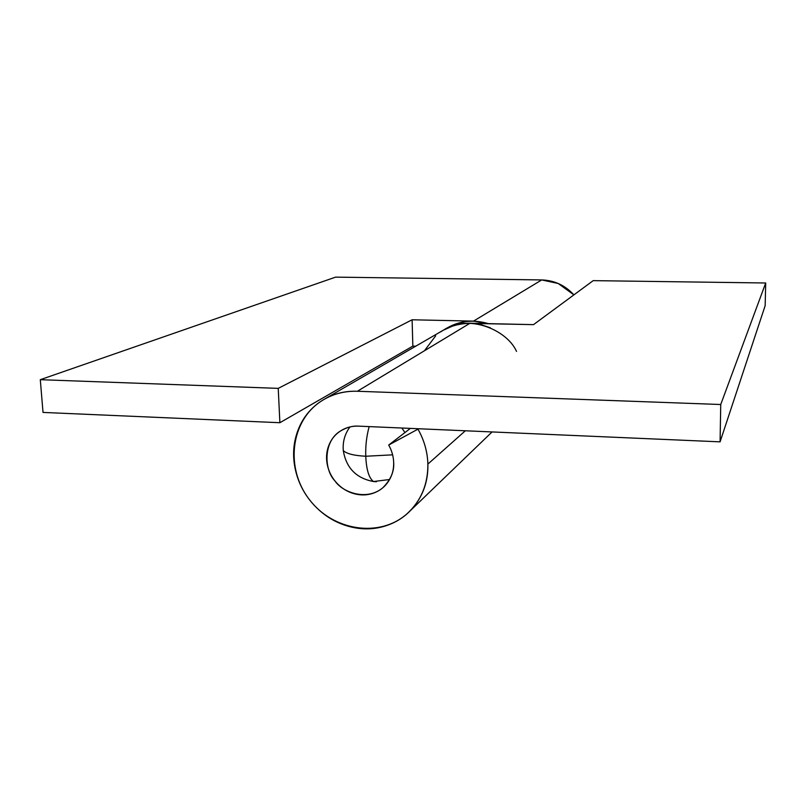 <?xml version="1.0" encoding="UTF-8"?>
<svg xmlns="http://www.w3.org/2000/svg" width="806" height="806" viewBox="0 0 806 806"><rect width="100%" height="100%" fill="white"/><g stroke="black" fill="none" stroke-linecap="round" stroke-linejoin="round"><path stroke-width="1.21" d="M573.892 294.875C565.107 285.334 554.377 280.347 541.713 279.934L473.505 321.12L488.355 323.629C473.515 319.347 459.904 320.717 447.542 327.74L444.559 329.463M446.726 328.203L456.367 323.73L466.19 321.483L473.505 321.12L488.376 323.629L473.505 321.12L412.108 319.781L412.843 346.117L415.725 346.197L412.843 346.117L279.884 422.717L278.231 388.371L40.3 379.686L278.231 388.371L412.108 319.781L473.505 321.12L541.713 279.934L335.598 277.133L40.3 379.686L43.02 412.42L279.884 422.717L43.02 412.42L40.3 379.686L335.598 277.133L541.713 279.934L558.215 283.49L573.902 294.875M412.843 346.117L412.108 319.781L278.231 388.371L279.884 422.717L412.843 346.117M490.391 327.8L480.376 324.486L470.039 323.226L459.773 324.022L450 326.863L443.018 330.359L454.131 325.392L465.576 323.307L533.522 324.637L593.206 280.639L765.7 282.987L765.166 305.635L720.08 441.849L765.166 305.635L765.7 282.987L720.735 404.511L357.38 391.253L720.735 404.511L765.7 282.987L593.206 280.639L533.522 324.637L470.039 323.226L357.38 391.253C343.688 390.789 331.407 394.245 320.526 401.61C309.685 408.985 302.018 418.959 297.525 431.502C293.052 444.056 292.407 457.083 295.601 470.613C298.794 484.124 305.262 495.952 315.005 506.097C324.758 516.243 336.223 523.054 349.411 526.56C362.609 530.046 375.395 529.572 387.757 525.159C400.139 520.706 410.012 512.948 417.377 501.876C424.722 490.763 428.228 478.17 427.885 464.095C427.502 451.844 424.198 440.197 417.971 429.155L388.694 445.053L410.385 428.389L388.694 445.053L417.971 429.155C424.198 440.197 427.502 451.844 427.885 464.095L465.334 430.777L427.885 464.095C427.996 484.426 421.014 501 406.959 513.835C379.596 538.207 332.858 530.811 309.313 499.468C285.243 468.528 290.311 421.437 320.929 401.338C331.75 394.245 343.9 390.88 357.38 391.253L470.039 323.226C459.219 323.075 449.446 325.956 440.711 331.86M388.694 445.053C391.787 450.514 393.449 456.287 393.671 462.372C394.376 471.268 390.779 479.711 382.88 487.711C367.032 501.251 342.631 492.577 334.953 480.94C323.72 469.455 323.418 441.265 340.223 431.16C346.58 427.351 352.726 425.679 358.65 426.142L720.08 441.849L358.65 426.142C351.839 425.86 345.703 427.533 340.233 431.16L340.223 431.16C334.772 434.787 330.893 439.754 328.586 446.03C326.289 452.307 325.936 458.856 327.508 465.677C329.1 472.497 332.354 478.462 337.271 483.58C342.197 488.688 347.98 492.103 354.62 493.826C361.269 495.539 367.687 495.257 373.863 492.99C380.039 490.693 384.936 486.774 388.563 481.222C392.169 475.641 393.872 469.364 393.671 462.372C393.449 456.287 391.787 450.514 388.694 445.053M720.735 404.511L720.08 441.849L720.735 404.511M369.168 426.596C366.529 436.278 365.4 446.161 365.773 456.246L392.623 454.836L365.773 456.246C354.076 455.632 346.58 453.758 343.296 450.614L343.134 447.894L343.296 450.614C346.58 453.758 354.076 455.632 365.773 456.246C366.357 469.636 368.926 478.069 373.49 481.535C368.926 478.069 366.357 469.636 365.773 456.246C365.4 446.161 366.529 436.278 369.168 426.596M404.944 432.57L401.872 428.016M376.422 481.756L373.49 481.535L376.422 481.756M424.43 350.761L435.683 335.83M443.723 329.946L443.844 329.886C468.316 313.685 506.964 329.755 516.525 351.396M492.063 431.945L410.607 510.41M325.211 398.718L443.844 329.886M382.88 487.711L383.898 486.834M389.59 479.51L373.49 481.535C356.262 478.27 346.187 467.954 343.296 450.614C342.57 441.869 344.787 433.981 349.955 426.958"/></g></svg>
